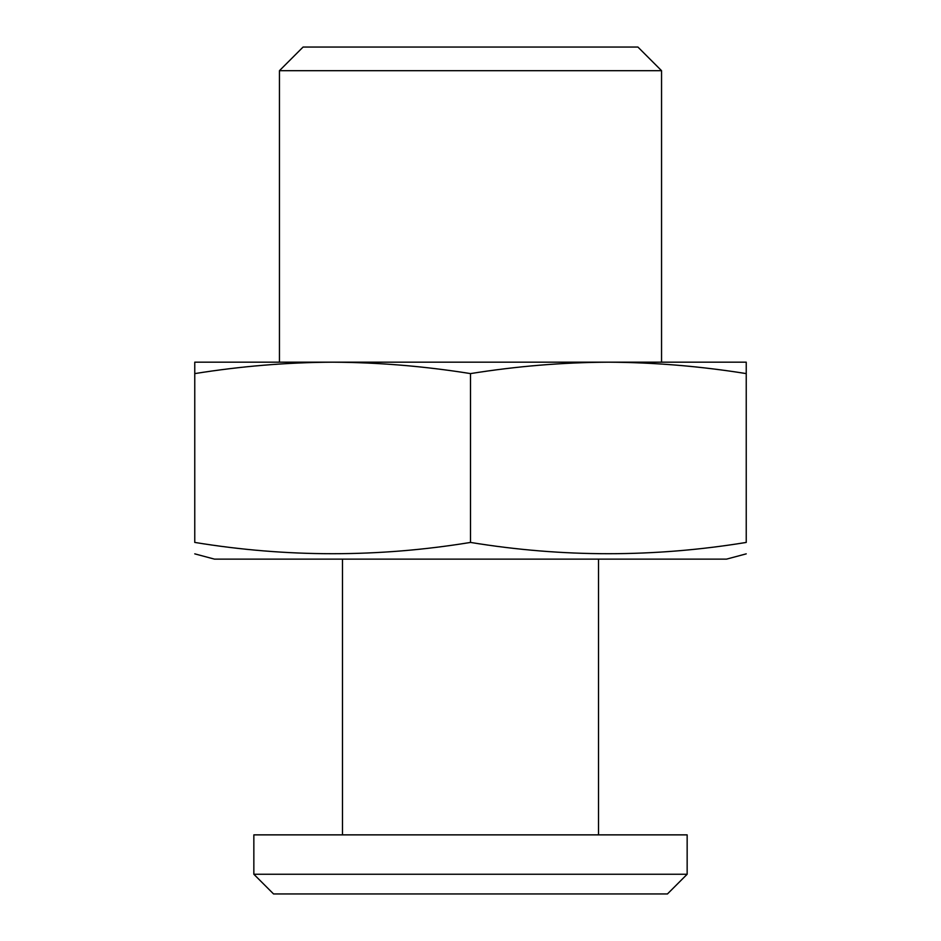 <?xml version="1.0" encoding="UTF-8"?>
<svg xmlns="http://www.w3.org/2000/svg" width="941" height="941" viewBox="0 0 941 941"><rect width="100%" height="100%" fill="white"/><g stroke="black" fill="none" stroke-linecap="round" stroke-linejoin="round"><path stroke-width="1.41" d="M687.153 874.26L667.451 893.95L273.549 893.95L253.847 874.26L687.153 874.26L687.153 834.867L253.847 834.867L253.847 874.26M608.427 362.179L332.632 362.179C286.676 362.426 240.72 366.237 194.763 373.601L194.763 542.428C286.676 557.472 378.588 557.472 470.5 542.428C562.412 557.472 654.324 557.472 746.237 542.428C746.237 557.484 746.237 557.484 746.237 542.428L746.237 373.601C700.28 366.237 654.324 362.426 608.368 362.179C562.412 362.426 516.456 366.237 470.5 373.601L470.5 542.428M746.237 553.849L726.534 559.13L214.466 559.13L194.763 553.849M194.763 542.428C194.763 557.484 194.763 557.484 194.763 542.428M279.453 70.681L303.084 47.05L637.916 47.05L661.547 70.681L279.453 70.681L279.453 362.179M608.368 362.179L746.237 362.179L746.237 373.601M194.763 373.601L194.763 362.179L332.632 362.179C378.588 362.426 424.544 366.237 470.5 373.601M661.547 362.179L661.547 70.681M598.523 834.867L598.523 559.13M342.477 834.867L342.477 559.13"/></g></svg>
